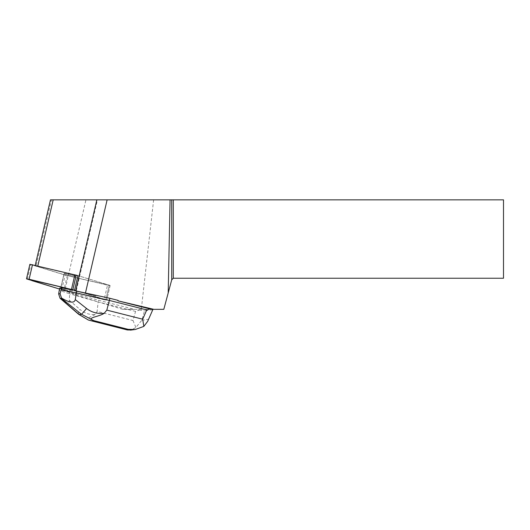 <?xml version="1.0" encoding="UTF-8"?>
<svg xmlns="http://www.w3.org/2000/svg" width="530" height="530" viewBox="0 0 530 530"><rect width="100%" height="100%" fill="white"/><g stroke="black" fill="none" stroke-linecap="round" stroke-linejoin="round"><path stroke-width="0.4" stroke-dasharray="2.65 1.99" d="M64.567 273.473A6.002 0.523 -166.9 0 0 64.156 273.566A6.002 0.523 -166.9 0 0 69.887 275.434A6.002 0.523 -166.9 0 0 75.85 276.282A6.002 0.523 -166.9 0 0 71.159 274.666A6.002 0.523 -166.9 0 0 64.567 273.473M63.766 274.745L60.38 289.307L59.439 289.022L106.735 300.119L105.834 299.728L109.22 285.166L77.93 275.62L110.121 285.551L65.13 275.11L29.885 264.298M75.697 291.023L75.803 290.566L105.834 299.728L74.544 290.182L100.872 298.218L105.331 299.993L60.38 289.307M61.175 288.035A6.002 0.523 -166.9 0 0 60.771 288.128A6.002 0.523 -166.9 0 0 66.495 289.996A6.002 0.523 -166.9 0 0 72.464 290.851A6.002 0.523 -166.9 0 0 67.767 289.228A6.002 0.523 -166.9 0 0 61.175 288.035M85.946 199.85L503.5 199.85L503.5 278.243L173.297 278.243L171.72 279.82L163.81 309.334L122.668 309.334L134.342 309.334L98.534 300.245L63.805 290.645L64.759 290.937L85.946 199.85L51.47 199.85L36.06 266.093L67.297 275.627L107.51 285.166L104.125 299.735L69.774 291.579L69.668 292.037M122.668 309.334L75.34 294.892A32.145 2.796 -166.9 0 0 64.759 290.937M151.149 309.334L134.342 309.334M95.771 295.077L118.071 300.371M67.297 275.627L63.805 290.645M109.22 285.166L110.121 285.551L107.51 285.166L104.125 299.735L106.735 300.119L105.834 299.728L109.22 285.166M75.85 276.282A6.002 0.523 -166.9 0 0 70.126 274.414A6.002 0.523 -166.9 0 0 64.156 273.566A6.002 0.523 -166.9 0 0 69.887 275.434A6.002 0.523 -166.9 0 0 75.85 276.282L72.464 290.851L75.85 276.282M60.771 288.128A6.002 0.523 -166.9 0 0 66.495 289.996A6.002 0.523 -166.9 0 0 72.464 290.851A6.002 0.523 -166.9 0 0 66.734 288.982A6.002 0.523 -166.9 0 0 60.771 288.128L64.156 273.566L60.771 288.128M77.93 275.62L37.782 266.093L35.152 265.702L36.06 266.093M50.469 199.85L51.47 199.85M153.627 199.85L141.305 309.334M75.34 294.892L97.454 199.85M69.947 292.129L69.556 293.812L98.143 301.928L98.534 300.245M78.698 314.336A10.083 2.796 130.7 0 1 79.904 309.387C84.601 313.303 89.729 315.005 95.281 314.495L97.109 311.415L132.977 320.517L135.561 311.421L139.211 310.083L136.256 309.334M135.561 311.421L98.143 301.928L97.109 311.415M147.665 321.365L152.819 309.652M74.511 290.314L75.803 290.566M60.685 298.827C66.243 303.471 69.158 303.988 69.43 300.371L69.556 293.812L59.148 290.274M69.774 291.579L59.645 288.135M152.594 309.745L144.524 310.825L141.848 320.233L135.899 327.447L131.241 330.018M139.211 310.083L144.524 310.825M132.977 320.517L135.899 327.447M95.281 314.495L89.179 317.457L87.337 319.683M27.401 279.244L30.786 264.682M61.738 289.671L65.13 275.11M141.848 320.233L148.36 319.365M69.43 300.371L79.904 309.387M110.121 285.551L106.735 300.119L110.121 285.551M35.238 265.331L35.152 265.702"/><path stroke-width="0.79" d="M26.5 278.86L59.439 289.022L32.197 280.708L28.488 279.105L74.544 290.182L26.5 278.86L29.885 264.298L77.93 275.62L74.438 290.639L109.849 298.284L118.071 300.371L117.965 300.828L149.944 308.944L146.77 309.924L142.683 319.212L106.815 310.11L104.205 313.296C97.507 313.965 91.617 312.369 86.542 308.493A10.083 0.517 128.3 0 1 81.468 314.244L93.79 320.63L128.147 329.349L135.23 329.521L143.849 326.381L142.683 319.212M35.238 265.331L50.469 199.85L96.851 199.85L75.657 290.93A32.145 2.796 -166.9 0 0 85.429 293.11L95.665 295.541M75.657 290.93L74.438 290.639M117.965 300.828L153.793 309.334L149.944 308.944M153.793 309.334L163.81 309.334L168.209 292.938L170.07 199.85L96.851 199.85M85.429 293.11L107.126 199.85M168.209 292.938L171.72 279.82L173.297 278.243L503.5 278.243L503.5 199.85L170.07 199.85M173.297 199.85L173.297 278.243M171.72 199.85L171.72 279.82M143.849 326.381L147.665 321.365M152.819 309.652L152.468 309.334M146.77 309.924L109.352 300.424L109.849 298.284M106.815 310.11L109.352 300.424L76.333 292.904L76.724 291.222M86.542 308.493L75.28 299.589C74.326 303.418 69.755 302.915 61.573 298.072L60.062 293.726L61.778 287.85L74.511 290.314M61.281 289.99L76.333 292.904L75.28 299.589M60.062 293.726L58.651 293.911L59.645 288.135L61.778 287.85M58.651 293.911L60.049 298.277L78.712 314.343A10.083 2.796 130.7 0 0 79.202 314.548L60.446 298.41L61.301 298.297L81.468 314.244L79.202 314.548L88.424 320.054L91.909 320.882L93.79 320.63M131.241 330.018L127.299 329.945L91.909 320.882M60.446 298.41L60.049 298.277M91.392 319.656C89.04 317.324 99.792 316.417 104.205 313.296M78.712 314.343L88.424 320.054M76.24 275.103L72.855 289.665M32.496 264.682L29.11 279.244M71.49 289.3L74.876 274.739M53.192 199.85L37.816 265.941M128.147 329.349L126.259 329.6M152.799 309.699L147.678 321.332M135.223 329.488L130.479 330.124M127.299 329.938L89.537 320.358"/></g></svg>

